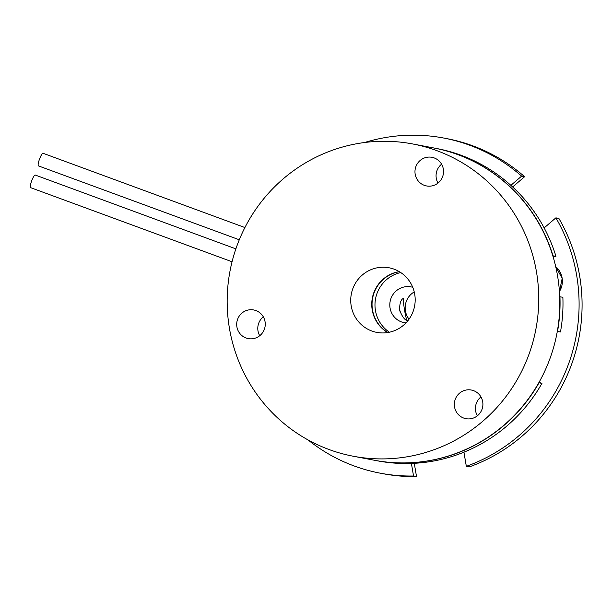 <?xml version="1.0" encoding="UTF-8"?>
<svg xmlns="http://www.w3.org/2000/svg" width="612" height="612" viewBox="0 0 612 612"><rect width="100%" height="100%" fill="white"/><g stroke="black" fill="none" stroke-linecap="round" stroke-linejoin="round"><path stroke-width="0.92" d="M30.646 187.655A6.709 1.339 -69.8 0 1 30.6 187.639A6.709 1.339 -69.8 0 1 31.625 180.984A6.709 1.339 -69.8 0 1 35.19 175.032A6.709 1.339 -69.8 0 1 35.236 175.047A6.709 1.339 -69.8 0 1 35.274 175.063M38.487 165.898A6.709 1.339 -69.8 0 1 38.441 165.89A6.709 1.339 -69.8 0 1 39.466 159.235A6.709 1.339 -69.8 0 1 43.031 153.283A6.709 1.339 -69.8 0 1 43.077 153.291A6.709 1.339 -69.8 0 1 43.115 153.314M466.199 390.02A14.573 14.275 100.8 0 1 482.906 404.402A14.573 14.275 100.8 0 1 465.9 418.669A14.573 14.275 100.8 0 1 466.199 390.02M426.832 157.292A14.573 14.275 100.8 0 1 443.539 171.674A14.573 14.275 100.8 0 1 426.533 185.941A14.573 14.275 100.8 0 1 426.832 157.292M248.556 309.947A14.573 14.275 100.8 0 1 265.264 324.329A14.573 14.275 100.8 0 1 248.258 338.597A14.573 14.275 100.8 0 1 248.556 309.947M388.421 332.423A32.88 32.206 -79.2 0 0 415.181 300.186A32.88 32.206 -79.2 0 0 389.102 267.788A32.88 32.206 -79.2 0 0 377.482 267.75A32.88 32.206 -79.2 0 0 350.73 299.987A32.88 32.206 -79.2 0 0 376.808 332.392A32.88 32.206 -79.2 0 0 388.421 332.423M399.261 271.621A32.88 32.206 -79.2 0 0 398.504 271.751A32.88 32.206 -79.2 0 0 372.264 298.449A32.88 32.206 -79.2 0 0 387.671 332.553M353.254 456.231L374.345 460.239A158.936 155.67 -79.2 0 0 430.481 460.415A158.936 155.67 -79.2 0 0 559.819 304.577A158.936 155.67 -79.2 0 0 433.74 147.959L412.649 143.95A158.936 155.67 -79.2 0 0 356.513 143.774A158.936 155.67 -79.2 0 0 227.174 299.612A158.936 155.67 -79.2 0 0 353.254 456.231A158.936 155.67 -79.2 0 0 409.39 456.399A158.936 155.67 -79.2 0 0 538.736 300.568A158.936 155.67 -79.2 0 0 412.649 143.95M477.368 415.8A14.573 14.275 100.8 0 1 480.963 396.92M438.008 183.072A14.573 14.275 100.8 0 1 441.596 164.192M259.733 335.728A14.573 14.275 100.8 0 1 263.321 316.848M552.812 255.801L555.948 256.321A158.936 155.67 -79.2 0 0 461.073 155.257A158.936 155.67 -79.2 0 0 436.907 148.563L433.969 148.005A158.936 155.67 -79.2 0 0 433.854 147.982M553.011 255.762A158.936 155.67 -79.2 0 0 458.136 154.698A158.936 155.67 -79.2 0 0 433.969 148.005M374.46 460.262A158.936 155.67 -79.2 0 0 374.575 460.285A158.936 155.67 -79.2 0 0 539.011 382.814L541.949 383.372L539.05 382.309M374.575 460.285L377.505 460.844A158.936 155.67 -79.2 0 0 541.949 383.372M557.31 331.352L560.47 331.987A158.936 155.67 -79.2 0 0 562.872 297.271L559.712 296.759M557.532 331.429A158.936 155.67 -79.2 0 0 559.942 296.713M399.399 271.705A32.88 32.206 -79.2 0 0 372.632 298.128A32.88 32.206 -79.2 0 0 387.832 332.53M400.753 272.562A32.88 32.206 -79.2 0 0 375.569 298.687A32.88 32.206 -79.2 0 0 389.408 332.232M553.126 256.841L555.948 256.321M510.875 185.344L521.623 176.141L524.606 176.707A170.549 167.045 -79.2 0 0 446.775 138.618L443.792 138.052A170.549 167.045 -79.2 0 0 364.591 142.52M521.623 176.141A170.549 167.045 -79.2 0 0 443.792 138.052M512.634 186.958L524.606 176.707M463.934 452.176L466.329 466.329L469.305 466.895A170.549 167.045 -79.2 0 0 558.871 218.415L555.887 217.849L544.144 227.909M308.02 439.913A170.549 167.045 -79.2 0 0 380.06 473.145L383.043 473.711A170.549 167.045 -79.2 0 0 416.52 476.572L414.27 463.307M380.06 473.145A170.549 167.045 -79.2 0 0 413.536 476.006L416.52 476.572M413.536 476.006L411.409 463.429M466.329 466.329A170.549 167.045 -79.2 0 0 555.887 217.849M403.767 298.342C402.26 298.908 406.292 322.815 407.554 320.734C404.67 320.099 402 316.473 399.544 309.84C399.682 302.795 401.082 298.962 403.767 298.342L403.583 298.342M405.963 322.922A18.215 17.84 100.8 0 1 404.631 286.875A18.215 17.84 100.8 0 1 412.733 287.296M409.046 319.166A18.215 17.84 100.8 0 1 414.232 291.924M399.368 308.188A6.372 1.201 -100.4 0 1 399.98 311.049A6.372 1.201 -100.4 0 1 400.156 312.181M559.429 291.519A19.087 18.697 -79.2 0 0 555.719 266.679L562.191 278.353L559.429 291.549M235.88 248.87L35.236 175.047M244.907 227.549L43.077 153.291M239.292 239.782L38.441 165.89M232.063 261.76L30.6 187.639"/></g></svg>
